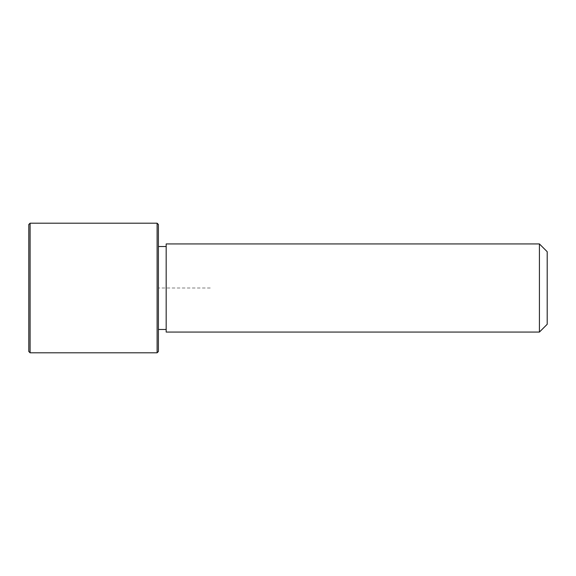 <?xml version="1.0" encoding="UTF-8"?>
<svg xmlns="http://www.w3.org/2000/svg" width="576" height="576" viewBox="0 0 576 576"><rect width="100%" height="100%" fill="white"/><g stroke="black" fill="none" stroke-linecap="round" stroke-linejoin="round"><path stroke-width="0.43" stroke-dasharray="2.88 2.16" d="M158.4 307.879L158.4 246.528L158.4 307.879M166.176 307.879L166.176 246.528L166.176 307.879M166.176 243.936L166.176 332.064M539.424 243.936L539.424 332.064M547.2 251.712L547.2 324.288M158.4 224.496L158.4 351.504M157.104 223.2L157.104 352.8M28.8 224.496L28.8 351.504M30.096 223.2L30.096 352.8M210.24 288L158.4 288L158.4 339.84"/><path stroke-width="0.86" d="M166.176 332.064L166.176 243.936L539.424 243.936L539.424 332.064L166.176 332.064M539.424 332.064L547.2 324.288L547.2 251.712L539.424 243.936M157.104 352.8L158.4 351.504L158.4 224.496L157.104 223.2L30.096 223.2L30.096 352.8L157.104 352.8L157.104 223.2M30.096 352.8L28.8 351.504L28.8 224.496L30.096 223.2M166.176 329.472L158.4 329.472M166.176 246.528L158.4 246.528"/></g></svg>
